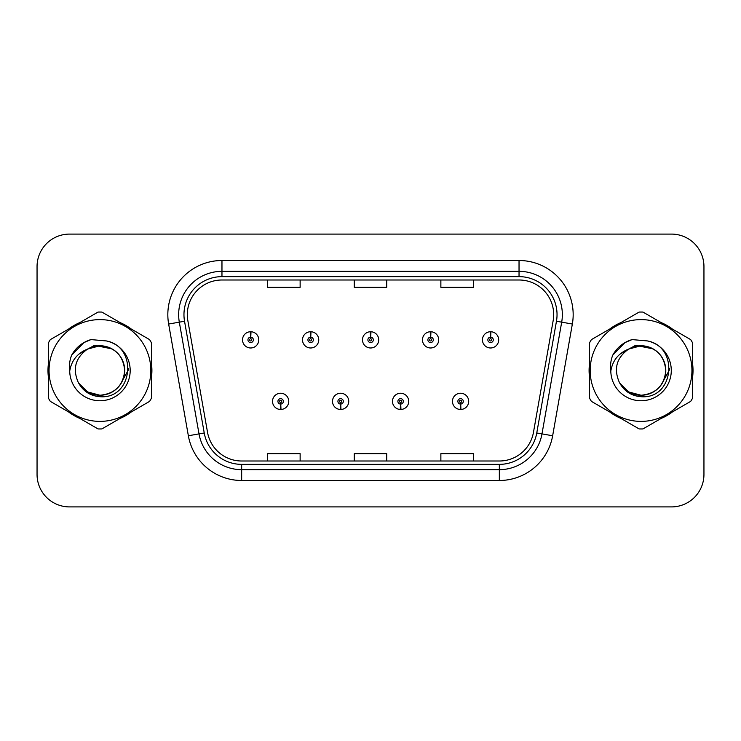 <?xml version="1.0" encoding="UTF-8"?>
<svg xmlns="http://www.w3.org/2000/svg" width="741" height="741" viewBox="0 0 741 741"><rect width="100%" height="100%" fill="white"/><g stroke="black" fill="none" stroke-linecap="round" stroke-linejoin="round"><path stroke-width="1.11" d="M340.499 404.058L340.267 409.467A8.123 8.123 0 0 0 340.971 409.467L340.74 404.058A2.705 2.705 0 0 0 343.324 401.353A2.705 2.705 0 0 0 340.619 398.649A2.705 2.705 0 0 0 337.915 401.353A2.705 2.705 0 0 0 340.499 404.058L340.573 402.437A1.084 1.084 0 0 1 339.535 401.353A1.084 1.084 0 0 1 340.619 400.27A1.084 1.084 0 0 1 341.703 401.353A1.084 1.084 0 0 1 340.665 402.437L340.74 404.058M400.483 404.058L400.242 409.467A8.123 8.123 0 0 0 400.955 409.467L400.714 404.058A2.705 2.705 0 0 0 403.308 401.353A2.705 2.705 0 0 0 400.594 398.649A2.705 2.705 0 0 0 397.889 401.353A2.705 2.705 0 0 0 400.483 404.058L400.548 402.437A1.084 1.084 0 0 1 399.51 401.353A1.084 1.084 0 0 1 400.594 400.27A1.084 1.084 0 0 1 401.678 401.353A1.084 1.084 0 0 1 400.64 402.437L400.714 404.058M460.457 404.058L460.217 409.467A8.123 8.123 0 0 0 460.93 409.467L460.689 404.058A2.705 2.705 0 0 0 463.282 401.353A2.705 2.705 0 0 0 460.578 398.649A2.705 2.705 0 0 0 457.864 401.353A2.705 2.705 0 0 0 460.457 404.058L460.531 402.437A1.084 1.084 0 0 1 459.494 401.353A1.084 1.084 0 0 1 460.578 400.27A1.084 1.084 0 0 1 461.662 401.353A1.084 1.084 0 0 1 460.624 402.437L460.689 404.058M280.524 404.058L280.283 409.467A8.123 8.123 0 0 0 280.996 409.467L280.756 404.058A2.705 2.705 0 0 0 283.349 401.353A2.705 2.705 0 0 0 280.644 398.649A2.705 2.705 0 0 0 277.931 401.353A2.705 2.705 0 0 0 280.524 404.058L280.598 402.437A1.084 1.084 0 0 1 279.561 401.353A1.084 1.084 0 0 1 280.644 400.27A1.084 1.084 0 0 1 281.728 401.353A1.084 1.084 0 0 1 280.691 402.437L280.756 404.058M310.748 337.155L310.988 331.746A8.123 8.123 0 0 0 310.275 331.746L310.516 337.155A2.705 2.705 0 0 0 307.923 339.86A2.705 2.705 0 0 0 310.627 342.564A2.705 2.705 0 0 0 313.341 339.86A2.705 2.705 0 0 0 310.748 337.155L310.674 338.776A1.084 1.084 0 0 1 311.711 339.86A1.084 1.084 0 0 1 310.627 340.943A1.084 1.084 0 0 1 309.543 339.86A1.084 1.084 0 0 1 310.581 338.776L310.516 337.155M370.722 337.155L370.963 331.746A8.123 8.123 0 0 0 370.25 331.746L370.491 337.155A2.705 2.705 0 0 0 367.897 339.86A2.705 2.705 0 0 0 370.611 342.564A2.705 2.705 0 0 0 373.316 339.86A2.705 2.705 0 0 0 370.722 337.155L370.657 338.776A1.084 1.084 0 0 1 371.695 339.86A1.084 1.084 0 0 1 370.611 340.943A1.084 1.084 0 0 1 369.527 339.86A1.084 1.084 0 0 1 370.565 338.776L370.491 337.155M430.706 337.155L430.938 331.746A8.123 8.123 0 0 0 430.234 331.746L430.465 337.155A2.705 2.705 0 0 0 427.881 339.86A2.705 2.705 0 0 0 430.586 342.564A2.705 2.705 0 0 0 433.29 339.86A2.705 2.705 0 0 0 430.706 337.155L430.632 338.776A1.084 1.084 0 0 1 431.67 339.86A1.084 1.084 0 0 1 430.586 340.943A1.084 1.084 0 0 1 429.502 339.86A1.084 1.084 0 0 1 430.54 338.776L430.465 337.155M490.681 337.155L490.922 331.746A8.123 8.123 0 0 0 490.209 331.746L490.449 337.155A2.705 2.705 0 0 0 487.856 339.86A2.705 2.705 0 0 0 490.561 342.564A2.705 2.705 0 0 0 493.274 339.86A2.705 2.705 0 0 0 490.681 337.155L490.607 338.776A1.084 1.084 0 0 1 491.644 339.86A1.084 1.084 0 0 1 490.561 340.943A1.084 1.084 0 0 1 489.477 339.86A1.084 1.084 0 0 1 490.514 338.776L490.449 337.155M250.773 337.155L251.004 331.746A8.123 8.123 0 0 0 250.301 331.746L250.532 337.155A2.705 2.705 0 0 0 247.948 339.86A2.705 2.705 0 0 0 250.653 342.564A2.705 2.705 0 0 0 253.357 339.86A2.705 2.705 0 0 0 250.773 337.155L250.699 338.776A1.084 1.084 0 0 1 251.736 339.86A1.084 1.084 0 0 1 250.653 340.943A1.084 1.084 0 0 1 249.569 339.86A1.084 1.084 0 0 1 250.606 338.776L250.532 337.155M47.989 370.5A51.963 51.963 0 0 0 48.387 376.984A51.963 51.963 0 0 1 48.387 364.016A51.963 51.963 0 0 0 47.989 370.5M68.552 411.913A51.963 51.963 0 0 0 79.787 418.396A51.963 51.963 0 0 1 68.552 411.913M120.116 418.396A51.963 51.963 0 0 0 131.342 411.913A51.963 51.963 0 0 1 120.116 418.396M151.507 376.984A51.963 51.963 0 0 0 151.507 364.016A51.963 51.963 0 0 1 151.507 376.984M589.086 370.5A51.963 51.963 0 0 0 589.493 376.984A51.963 51.963 0 0 1 589.493 364.016A51.963 51.963 0 0 0 589.086 370.5M609.658 411.913A51.963 51.963 0 0 0 620.884 418.396A51.963 51.963 0 0 1 609.658 411.913M661.213 418.396A51.963 51.963 0 0 0 672.448 411.913A51.963 51.963 0 0 1 661.213 418.396M692.613 376.984A51.963 51.963 0 0 0 692.613 364.016A51.963 51.963 0 0 1 692.613 376.984M187.316 314.638A34.642 34.642 0 0 1 221.967 279.996L519.033 279.996A34.642 34.642 0 0 1 553.157 320.649L533.455 432.383A34.642 34.642 0 0 1 499.332 461.004L241.668 461.004A34.642 34.642 0 0 1 207.545 432.383L187.844 320.649A34.642 34.642 0 0 1 187.316 314.638M183.963 314.638A38.004 38.004 0 0 0 184.537 321.233L204.238 432.966A38.004 38.004 0 0 0 241.668 464.366L499.332 464.366A38.004 38.004 0 0 0 536.762 432.966L556.463 321.233A38.004 38.004 0 0 0 519.033 276.634L221.967 276.634A38.004 38.004 0 0 0 183.963 314.638M168.652 324.039A54.13 54.13 0 0 1 221.967 260.508L519.033 260.508A54.13 54.13 0 0 1 572.348 324.039L552.647 435.764A54.13 54.13 0 0 1 499.332 480.492L241.668 480.492A54.13 54.13 0 0 1 188.353 435.764L168.652 324.039L179.313 322.159A43.302 43.302 0 0 1 221.967 271.336L519.033 271.336A43.302 43.302 0 0 1 561.687 322.159L541.986 433.883A43.302 43.302 0 0 1 499.332 469.664L241.668 469.664A43.302 43.302 0 0 1 199.014 433.883L179.313 322.159A43.302 43.302 0 0 1 178.655 314.638M131.342 329.087A51.963 51.963 0 0 0 120.116 322.604A51.963 51.963 0 0 1 131.342 329.087M79.787 322.604A51.963 51.963 0 0 0 68.552 329.087A51.963 51.963 0 0 1 79.787 322.604M672.448 329.087A51.963 51.963 0 0 0 661.213 322.604A51.963 51.963 0 0 1 672.448 329.087M620.884 322.604A51.963 51.963 0 0 0 609.658 329.087A51.963 51.963 0 0 1 620.884 322.604M703.95 266.565A32.474 32.474 0 0 0 671.476 234.091L69.524 234.091A32.474 32.474 0 0 0 37.05 266.565L37.05 474.435A32.474 32.474 0 0 0 69.524 506.909L671.476 506.909A32.474 32.474 0 0 0 703.95 474.435L703.95 266.565L703.95 474.435M354.263 279.996L354.263 287.323L386.737 287.323L386.737 279.996M267.649 279.996L267.649 287.323L300.133 287.323L300.133 279.996M440.867 279.996L440.867 287.323L473.351 287.323L473.351 279.996M386.737 461.004L386.737 453.677L354.263 453.677L354.263 461.004M300.133 461.004L300.133 453.677L267.649 453.677L267.649 461.004M473.351 461.004L473.351 453.677L440.867 453.677L440.867 461.004M37.05 266.565L37.05 474.435M671.476 234.091L69.524 234.091M69.524 506.909L671.476 506.909M258.776 339.86A8.123 8.123 0 0 0 251.004 331.746A8.123 8.123 0 0 1 258.776 339.86A8.123 8.123 0 0 1 250.653 347.983A8.123 8.123 0 0 1 242.529 339.86A8.123 8.123 0 0 1 250.301 331.746M272.521 401.353A8.123 8.123 0 0 0 280.283 409.467A8.123 8.123 0 0 1 272.521 401.353A8.123 8.123 0 0 1 280.644 393.239A8.123 8.123 0 0 1 288.758 401.353A8.123 8.123 0 0 1 280.996 409.467M318.75 339.86A8.123 8.123 0 0 0 310.988 331.746A8.123 8.123 0 0 1 318.75 339.86A8.123 8.123 0 0 1 310.627 347.983A8.123 8.123 0 0 1 302.513 339.86A8.123 8.123 0 0 1 310.275 331.746M378.725 339.86A8.123 8.123 0 0 0 370.963 331.746A8.123 8.123 0 0 1 378.725 339.86A8.123 8.123 0 0 1 370.611 347.983A8.123 8.123 0 0 1 362.488 339.86A8.123 8.123 0 0 1 370.25 331.746M438.709 339.86A8.123 8.123 0 0 0 430.938 331.746A8.123 8.123 0 0 1 438.709 339.86A8.123 8.123 0 0 1 430.586 347.983A8.123 8.123 0 0 1 422.463 339.86A8.123 8.123 0 0 1 430.234 331.746M498.684 339.86A8.123 8.123 0 0 0 490.922 331.746A8.123 8.123 0 0 1 498.684 339.86A8.123 8.123 0 0 1 490.561 347.983A8.123 8.123 0 0 1 482.447 339.86A8.123 8.123 0 0 1 490.209 331.746L490.394 336.081M332.496 401.353A8.123 8.123 0 0 0 340.267 409.467A8.123 8.123 0 0 1 332.496 401.353A8.123 8.123 0 0 1 340.619 393.239A8.123 8.123 0 0 1 348.742 401.353A8.123 8.123 0 0 1 340.971 409.467M392.48 401.353A8.123 8.123 0 0 0 400.242 409.467A8.123 8.123 0 0 1 392.48 401.353A8.123 8.123 0 0 1 400.594 393.239A8.123 8.123 0 0 1 408.717 401.353A8.123 8.123 0 0 1 400.955 409.467M452.455 401.353A8.123 8.123 0 0 0 460.217 409.467A8.123 8.123 0 0 1 452.455 401.353A8.123 8.123 0 0 1 460.578 393.239A8.123 8.123 0 0 1 468.692 401.353A8.123 8.123 0 0 1 460.93 409.467L460.745 405.142M128.341 368.453L128.073 370.5L119.709 385.413M112.002 348.881L94.44 345.343L78.824 354.161M669.447 368.453L669.169 370.5L660.805 385.413M653.099 348.881L635.537 345.343L619.921 354.161M124.683 369.611A24.749 24.749 0 0 0 87.568 349.076C75.443 357.699 72.349 368.842 78.296 382.486L78.629 383.069A24.749 24.749 0 0 0 99.952 395.249C114.985 393.786 123.228 385.533 124.701 370.5C123.228 355.467 114.985 347.214 99.952 345.751L87.568 349.076L99.952 345.751C114.985 347.214 123.228 355.467 124.701 370.5C123.228 385.533 114.985 393.786 99.952 395.249A24.749 24.749 0 0 0 124.701 370.5C123.228 355.467 114.985 347.214 99.952 345.751C114.985 347.214 123.228 355.467 124.701 370.5C123.228 385.533 114.985 393.786 99.952 395.249C114.985 393.786 123.228 385.533 124.701 370.5C123.228 355.467 114.985 347.214 99.952 345.751C114.985 347.214 123.228 355.467 124.701 370.5C123.228 385.533 114.985 393.786 99.952 395.249C114.985 393.786 123.228 385.533 124.701 370.5C123.228 355.467 114.985 347.214 99.952 345.751C114.985 347.214 123.228 355.467 124.701 370.5C123.228 385.533 114.985 393.786 99.952 395.249L87.577 391.933L78.629 383.069L87.577 391.933L99.952 395.249L87.577 391.933L78.629 383.069L87.577 391.933L99.952 395.249L87.577 391.933L78.629 383.069L87.577 391.933L99.952 395.249L87.577 391.933L78.629 383.069C83.372 391.424 90.476 395.963 99.952 396.694C133.047 399.464 138.215 346.714 106.296 340.925L90.958 339.591C82.399 342.222 75.953 347.436 71.608 355.235C69.626 360.395 68.996 365.702 69.71 371.158A30.251 30.251 0 0 0 99.952 400.751A30.251 30.251 0 0 0 106.296 340.925M99.952 421.388A50.888 50.888 0 0 0 150.831 370.5A50.888 50.888 0 0 0 99.952 319.612A50.888 50.888 0 0 0 49.063 370.5A50.888 50.888 0 0 0 99.952 421.388M99.952 428.965A58.465 58.465 0 0 0 101.869 428.928L149.599 401.372A58.465 58.465 0 0 0 151.507 398.056L151.507 342.944A58.465 58.465 0 0 0 149.599 339.628L101.869 312.072A58.465 58.465 0 0 0 98.034 312.072L50.305 339.628A58.465 58.465 0 0 0 48.387 342.944L48.387 398.056A58.465 58.465 0 0 0 50.305 401.372L98.034 428.928A58.465 58.465 0 0 0 99.952 428.965M69.71 371.158C71.46 360.496 77.416 353.133 87.568 349.076M71.608 355.235L83.853 342.62L90.773 339.647L83.853 342.62L71.645 355.171L83.853 342.62L90.773 339.647L83.853 342.62L71.608 355.235L83.853 342.62L90.958 339.591L83.853 342.62L79.824 345.38L83.853 342.62L90.958 339.591L83.853 342.62L79.824 345.38L83.853 342.62L90.958 339.591L83.853 342.62L79.824 345.38L83.853 342.62L90.958 339.591L83.853 342.62L79.824 345.38M90.773 339.647L83.853 342.62L71.645 355.171L83.853 342.62L90.773 339.647L83.853 342.62L71.645 355.171M665.779 369.611A24.749 24.749 0 0 0 628.664 349.076C616.54 357.699 613.446 368.842 619.393 382.486L619.726 383.069A24.749 24.749 0 0 0 641.048 395.249C656.081 393.786 664.334 385.533 665.798 370.5C664.334 355.467 656.081 347.214 641.048 345.751L628.664 349.076L641.048 345.751C656.081 347.214 664.334 355.467 665.798 370.5C664.334 385.533 656.081 393.786 641.048 395.249A24.749 24.749 0 0 0 665.798 370.5C664.334 355.467 656.081 347.214 641.048 345.751C656.081 347.214 664.334 355.467 665.798 370.5C664.334 385.533 656.081 393.786 641.048 395.249C656.081 393.786 664.334 385.533 665.798 370.5C664.334 355.467 656.081 347.214 641.048 345.751C656.081 347.214 664.334 355.467 665.798 370.5C664.334 385.533 656.081 393.786 641.048 395.249C656.081 393.786 664.334 385.533 665.798 370.5C664.334 355.467 656.081 347.214 641.048 345.751C656.081 347.214 664.334 355.467 665.798 370.5C664.334 385.533 656.081 393.786 641.048 395.249L628.674 391.933L619.726 383.069L628.674 391.933L641.048 395.249L628.674 391.933L619.726 383.069L628.674 391.933L641.048 395.249L628.674 391.933L619.726 383.069L628.674 391.933L641.048 395.249L628.674 391.933L619.726 383.069C624.468 391.424 631.573 395.963 641.048 396.694C674.143 399.464 679.312 346.714 647.393 340.925L632.054 339.591C623.505 342.222 617.049 347.436 612.705 355.235C610.723 360.395 610.093 365.702 610.806 371.158A30.251 30.251 0 0 0 641.048 400.751A30.251 30.251 0 0 0 647.393 340.925M641.048 421.388A50.888 50.888 0 0 0 691.937 370.5A50.888 50.888 0 0 0 641.048 319.612A50.888 50.888 0 0 0 590.169 370.5A50.888 50.888 0 0 0 641.048 421.388M641.048 428.965A58.465 58.465 0 0 0 642.966 428.928L690.695 401.372A58.465 58.465 0 0 0 692.613 398.056L692.613 342.944A58.465 58.465 0 0 0 690.695 339.628L642.966 312.072A58.465 58.465 0 0 0 639.131 312.072L591.401 339.628A58.465 58.465 0 0 0 589.493 342.944L589.493 398.056A58.465 58.465 0 0 0 591.401 401.372L639.131 428.928A58.465 58.465 0 0 0 641.048 428.965M610.806 371.158C612.557 360.496 618.513 353.133 628.664 349.076M631.869 339.647L624.95 342.62L612.742 355.171L624.95 342.62L631.869 339.647L624.95 342.62L612.742 355.171L624.95 342.62L631.869 339.647L624.95 342.62L612.742 355.171L624.95 342.62L631.869 339.647L624.95 342.62L612.705 355.235L624.95 342.62L632.054 339.591L624.95 342.62L620.921 345.38L624.95 342.62L632.054 339.591L624.95 342.62L620.921 345.38L624.95 342.62L632.054 339.591L624.95 342.62L620.921 345.38L624.95 342.62L632.054 339.591L624.95 342.62L620.921 345.38M519.033 260.508L519.033 276.634M179.313 322.159L184.537 321.233M241.668 480.492L241.668 464.366M499.332 464.366L499.332 480.492M536.762 432.966L552.647 435.764M188.353 435.764L204.238 432.966M556.463 321.233L572.348 324.039M221.967 260.508L221.967 276.634"/></g></svg>
